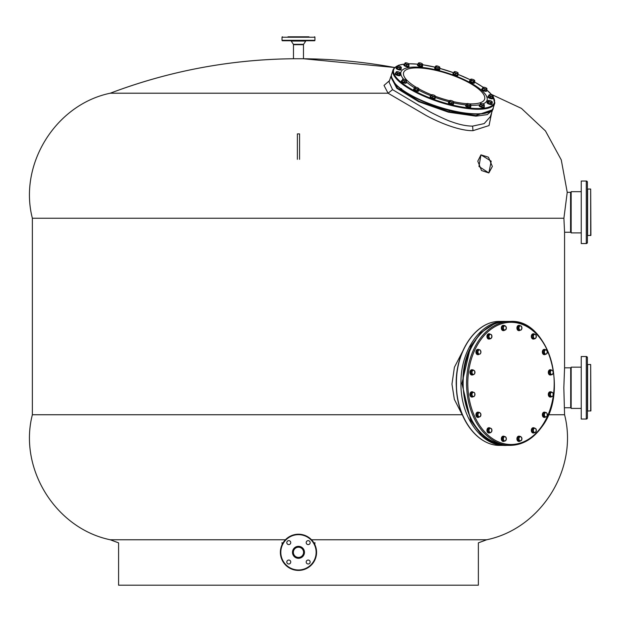 <?xml version="1.0" encoding="UTF-8"?>
<svg xmlns="http://www.w3.org/2000/svg" width="622" height="622" viewBox="0 0 622 622"><rect width="100%" height="100%" fill="white"/><g stroke="black" fill="none" stroke-linecap="round" stroke-linejoin="round"><path stroke-width="0.93" d="M520.303 330.095A2.636 1.858 -90 0 1 519.176 330.632A2.636 1.858 -90 0 1 517.457 329.007A2.636 1.858 -90 0 1 517.862 326.138A2.636 1.858 -90 0 1 519.176 325.36A2.636 1.858 -90 0 1 520.303 325.897M518.981 330.616A2.636 1.858 -90 0 1 518.787 330.632A2.636 1.858 -90 0 1 517.069 329.007A2.636 1.858 -90 0 1 517.473 326.138A2.636 1.858 -90 0 1 518.787 325.36A2.636 1.858 -90 0 1 518.981 325.376M504.349 330.399A2.636 1.858 -90 0 1 503.595 330.632A2.636 1.858 -90 0 1 501.876 326.985A2.636 1.858 -90 0 1 503.595 325.36A2.636 1.858 -90 0 1 504.349 325.594M503.4 330.616A2.636 1.858 -90 0 1 503.206 330.632A2.636 1.858 -90 0 1 501.487 326.985A2.636 1.858 -90 0 1 503.206 325.36A2.636 1.858 -90 0 1 503.4 325.376M490.043 338.772A2.636 1.858 -90 0 1 489.195 339.06A2.636 1.858 -90 0 1 487.329 336.432A2.636 1.858 -90 0 1 489.195 333.796A2.636 1.858 -90 0 1 490.167 334.185M489.001 339.052A2.636 1.858 -90 0 1 488.806 339.06A2.636 1.858 -90 0 1 486.948 336.432A2.636 1.858 -90 0 1 488.806 333.796A2.636 1.858 -90 0 1 489.001 333.812M479.251 354.159A2.636 1.858 -90 0 1 478.17 354.649A2.636 1.858 -90 0 1 476.452 353.024A2.636 1.858 -90 0 1 478.17 349.385A2.636 1.858 -90 0 1 479.15 349.774M477.976 354.633A2.636 1.858 -90 0 1 477.782 354.649A2.636 1.858 -90 0 1 476.063 353.024A2.636 1.858 -90 0 1 477.782 349.385A2.636 1.858 -90 0 1 477.976 349.401M472.938 374.802A2.636 1.858 -90 0 1 472.207 375.012A2.636 1.858 -90 0 1 470.893 374.242A2.636 1.858 -90 0 1 470.489 371.373A2.636 1.858 -90 0 1 472.207 369.748A2.636 1.858 -90 0 1 472.938 369.958M472.012 374.996A2.636 1.858 -90 0 1 471.818 375.012A2.636 1.858 -90 0 1 470.504 374.242A2.636 1.858 -90 0 1 470.1 371.373A2.636 1.858 -90 0 1 471.818 369.748A2.636 1.858 -90 0 1 472.012 369.763M473.187 396.657A2.636 1.858 -90 0 1 472.207 397.054A2.636 1.858 -90 0 1 471.499 396.852A2.636 1.858 -90 0 1 470.38 393.905A2.636 1.858 -90 0 1 472.207 391.79A2.636 1.858 -90 0 1 472.922 391.992A2.636 1.858 -90 0 1 473.288 392.272M472.012 397.038A2.636 1.858 -90 0 1 471.818 397.054A2.636 1.858 -90 0 1 471.111 396.852A2.636 1.858 -90 0 1 469.999 393.905A2.636 1.858 -90 0 1 471.818 391.79A2.636 1.858 -90 0 1 472.012 391.806M479.15 417.028A2.636 1.858 -90 0 1 478.17 417.416A2.636 1.858 -90 0 1 476.312 414.781A2.636 1.858 -90 0 1 478.17 412.153A2.636 1.858 -90 0 1 479.026 412.44M478.17 417.416L477.782 417.416A2.636 1.858 -90 0 1 475.923 414.781A2.636 1.858 -90 0 1 477.782 412.153L478.17 412.153M489.949 432.772A2.636 1.858 -90 0 1 489.903 432.803A2.636 1.858 -90 0 1 489.195 433.005A2.636 1.858 -90 0 1 487.368 430.883A2.636 1.858 -90 0 1 488.48 427.936A2.636 1.858 -90 0 1 489.195 427.734A2.636 1.858 -90 0 1 489.949 427.967M489.001 432.99A2.636 1.858 -90 0 1 488.806 433.005A2.636 1.858 -90 0 1 486.979 430.883A2.636 1.858 -90 0 1 488.091 427.936A2.636 1.858 -90 0 1 488.806 427.734A2.636 1.858 -90 0 1 489.001 427.749M504.714 440.905A2.636 1.858 -90 0 1 503.595 441.433A2.636 1.858 -90 0 1 501.876 439.808A2.636 1.858 -90 0 1 502.273 436.939A2.636 1.858 -90 0 1 503.595 436.17A2.636 1.858 -90 0 1 504.714 436.706M503.4 441.426A2.636 1.858 -90 0 1 503.206 441.433A2.636 1.858 -90 0 1 501.487 439.808A2.636 1.858 -90 0 1 501.892 436.939A2.636 1.858 -90 0 1 503.206 436.17A2.636 1.858 -90 0 1 503.4 436.185M519.938 441.208A2.636 1.858 -90 0 1 519.176 441.433A2.636 1.858 -90 0 1 517.457 437.795A2.636 1.858 -90 0 1 519.176 436.17A2.636 1.858 -90 0 1 519.938 436.403M518.981 441.426A2.636 1.858 -90 0 1 518.787 441.433A2.636 1.858 -90 0 1 517.069 437.795A2.636 1.858 -90 0 1 518.787 436.17A2.636 1.858 -90 0 1 518.981 436.185M534.43 432.71A2.636 1.858 -90 0 1 533.575 433.005A2.636 1.858 -90 0 1 531.717 430.37A2.636 1.858 -90 0 1 533.575 427.734A2.636 1.858 -90 0 1 534.555 428.123M533.381 432.99A2.636 1.858 -90 0 1 533.186 433.005A2.636 1.858 -90 0 1 531.328 430.37A2.636 1.858 -90 0 1 533.186 427.734A2.636 1.858 -90 0 1 533.381 427.749M545.673 416.927A2.636 1.858 -90 0 1 544.6 417.416A2.636 1.858 -90 0 1 542.882 415.791A2.636 1.858 -90 0 1 544.6 412.153A2.636 1.858 -90 0 1 545.58 412.541M544.405 417.401A2.636 1.858 -90 0 1 544.211 417.416A2.636 1.858 -90 0 1 542.493 415.791A2.636 1.858 -90 0 1 544.211 412.153A2.636 1.858 -90 0 1 544.405 412.168M551.286 396.844A2.636 1.858 -90 0 1 550.563 397.054A2.636 1.858 -90 0 1 549.249 396.284A2.636 1.858 -90 0 1 548.845 393.415A2.636 1.858 -90 0 1 550.563 391.79A2.636 1.858 -90 0 1 551.286 392M550.369 397.038A2.636 1.858 -90 0 1 550.175 397.054A2.636 1.858 -90 0 1 548.861 396.284A2.636 1.858 -90 0 1 548.456 393.415A2.636 1.858 -90 0 1 550.175 391.79A2.636 1.858 -90 0 1 550.369 391.806M551.543 374.623A2.636 1.858 -90 0 1 550.563 375.012A2.636 1.858 -90 0 1 549.848 374.809A2.636 1.858 -90 0 1 548.736 371.863A2.636 1.858 -90 0 1 550.563 369.748A2.636 1.858 -90 0 1 551.271 369.95A2.636 1.858 -90 0 1 551.636 370.238M550.369 374.996A2.636 1.858 -90 0 1 550.175 375.012A2.636 1.858 -90 0 1 549.459 374.809A2.636 1.858 -90 0 1 548.347 371.863A2.636 1.858 -90 0 1 550.175 369.748A2.636 1.858 -90 0 1 550.369 369.763M545.572 354.26A2.636 1.858 -90 0 1 544.6 354.649A2.636 1.858 -90 0 1 542.734 352.013A2.636 1.858 -90 0 1 544.6 349.385A2.636 1.858 -90 0 1 545.447 349.673M544.6 349.385L544.211 349.385A2.636 1.858 -90 0 0 542.345 352.013A2.636 1.858 -90 0 0 544.211 354.649L544.6 354.649M534.337 338.834A2.636 1.858 -90 0 1 534.29 338.866A2.636 1.858 -90 0 1 533.575 339.06A2.636 1.858 -90 0 1 531.748 336.945A2.636 1.858 -90 0 1 532.867 333.998A2.636 1.858 -90 0 1 533.575 333.796A2.636 1.858 -90 0 1 534.337 334.03M533.381 339.052A2.636 1.858 -90 0 1 533.186 339.06A2.636 1.858 -90 0 1 531.367 336.945A2.636 1.858 -90 0 1 532.479 333.998A2.636 1.858 -90 0 1 533.186 333.796A2.636 1.858 -90 0 1 533.381 333.812M546.085 349.673L543.387 350.303L542.944 352.643L544.157 354.361L546.855 353.731L547.298 351.391L546.085 349.673L544.429 350.303L543.986 352.643L545.199 354.361M542.944 352.643L543.986 352.643M543.387 350.303L544.429 350.303M546.256 354.042A2.099 1.485 90 0 0 547.306 352.557A2.099 1.485 90 0 0 546.917 350.536A2.099 1.485 90 0 0 545.486 349.992A2.099 1.485 90 0 0 544.437 351.477A2.099 1.485 90 0 0 544.818 353.498A2.099 1.485 90 0 0 546.256 354.042M534.399 334.03L533.349 334.03L531.997 335.507L532.214 337.909L534.842 338.834L536.203 337.357L535.977 334.955L534.399 334.03L533.038 335.507L533.256 337.909L534.842 338.834M532.214 337.909L533.256 337.909M531.997 335.507L533.038 335.507M535.752 338.096A2.099 1.485 90 0 0 536.319 336.16A2.099 1.485 90 0 0 535.418 334.488A2.099 1.485 90 0 0 533.948 334.768A2.099 1.485 90 0 0 533.381 336.704A2.099 1.485 90 0 0 534.282 338.368A2.099 1.485 90 0 0 535.752 338.096M519.362 325.897L518.32 325.897L517.465 327.996L518.32 330.095L521.081 330.095L521.936 327.996L521.081 325.897L519.362 325.897L518.507 327.996L519.362 330.095M517.465 327.996L518.507 327.996M521.734 329.046A2.099 1.485 90 0 0 521.936 327.996A2.099 1.485 90 0 0 521.734 326.947A2.099 1.485 90 0 0 520.451 325.897A2.099 1.485 90 0 0 519.168 326.947A2.099 1.485 90 0 0 519.168 329.046A2.099 1.485 90 0 0 520.451 330.095A2.099 1.485 90 0 0 521.734 329.046M504.862 325.594L502.234 326.519L502.008 328.921L503.369 330.399L505.997 329.473L506.222 327.071L504.862 325.594L503.276 326.519L503.05 328.921L504.411 330.399M502.008 328.921L503.05 328.921M502.234 326.519L503.276 326.519M506.339 328.268A2.099 1.485 90 0 0 505.772 326.332A2.099 1.485 90 0 0 504.294 326.06A2.099 1.485 90 0 0 503.392 327.724A2.099 1.485 90 0 0 503.96 329.66A2.099 1.485 90 0 0 505.429 329.94A2.099 1.485 90 0 0 506.339 328.268M489.794 334.092L488.752 334.092L487.539 335.802L487.982 338.143L490.68 338.772L491.893 337.062L491.45 334.714L489.794 334.092L488.581 335.802L489.024 338.143L490.68 338.772M487.982 338.143L489.024 338.143M487.539 335.802L488.581 335.802M491.901 335.888A2.099 1.485 90 0 0 490.851 334.403A2.099 1.485 90 0 0 489.413 334.947A2.099 1.485 90 0 0 489.032 336.976A2.099 1.485 90 0 0 490.082 338.461A2.099 1.485 90 0 0 491.512 337.917A2.099 1.485 90 0 0 491.901 335.888M479.873 349.774L477.128 350.093L476.475 352.332L477.517 354.252L480.262 353.941L480.814 352.822L480.619 350.738L479.873 349.774L478.17 350.093L477.517 352.332L478.559 354.252M476.475 352.332L477.517 352.332M477.128 350.093L478.17 350.093M480.619 350.738A2.099 1.485 90 0 0 479.251 349.937A2.099 1.485 90 0 0 478.077 351.212A2.099 1.485 90 0 0 478.271 353.296A2.099 1.485 90 0 0 479.64 354.097A2.099 1.485 90 0 0 480.814 352.822A2.099 1.485 90 0 0 480.619 350.738M473.249 369.958L472.207 369.958L470.722 371.171L470.722 373.589L472.207 374.802L473.249 374.802L474.734 373.589L474.734 371.171L473.249 369.958L471.764 371.171L471.764 373.589L473.249 374.802M470.722 373.589L471.764 373.589M470.722 371.171L471.764 371.171M474.221 370.564A2.099 1.485 90 0 0 472.736 370.564A2.099 1.485 90 0 0 471.997 372.384A2.099 1.485 90 0 0 472.736 374.195A2.099 1.485 90 0 0 474.221 374.195A2.099 1.485 90 0 0 474.967 372.384A2.099 1.485 90 0 0 474.221 370.564M472.596 392.179L471.554 392.179L470.512 394.107L471.165 396.346L473.91 396.657L474.656 395.701L474.85 393.617L474.298 392.498L472.596 392.179L471.554 394.107L472.207 396.346L473.91 396.657M471.165 396.346L472.207 396.346M470.512 394.107L471.554 394.107M473.676 392.342A2.099 1.485 90 0 0 472.3 393.143A2.099 1.485 90 0 0 472.106 395.227A2.099 1.485 90 0 0 473.288 396.502A2.099 1.485 90 0 0 474.656 395.701A2.099 1.485 90 0 0 474.85 393.617A2.099 1.485 90 0 0 473.676 392.342M479.655 412.44L476.957 413.07L476.514 415.41L477.727 417.129L480.425 416.499L480.868 414.159L479.655 412.44L478.007 413.07L477.556 415.41L478.769 417.129M476.957 413.07L478.007 413.07M476.514 415.41L477.556 415.41M479.064 412.759A2.099 1.485 90 0 0 478.015 414.244A2.099 1.485 90 0 0 478.396 416.266A2.099 1.485 90 0 0 479.826 416.81A2.099 1.485 90 0 0 480.876 415.325A2.099 1.485 90 0 0 480.495 413.303A2.099 1.485 90 0 0 479.064 412.759M490.012 427.967L488.97 427.967L487.609 429.444L487.835 431.847L490.463 432.772L491.823 431.295L491.598 428.892L490.012 427.967L488.651 429.444L488.876 431.847L490.463 432.772M487.609 429.444L488.651 429.444M487.835 431.847L488.876 431.847M489.561 428.706A2.099 1.485 90 0 0 488.993 430.642A2.099 1.485 90 0 0 489.895 432.306A2.099 1.485 90 0 0 491.372 432.033A2.099 1.485 90 0 0 491.94 430.097A2.099 1.485 90 0 0 491.03 428.434A2.099 1.485 90 0 0 489.561 428.706M503.781 436.706L502.739 436.706L501.876 438.805L502.739 440.905L505.492 440.905L506.347 438.805L505.492 436.706L503.781 436.706L502.918 438.805L503.781 440.905M501.876 438.805L502.918 438.805M503.579 437.756A2.099 1.485 90 0 0 503.579 439.855A2.099 1.485 90 0 0 504.862 440.905A2.099 1.485 90 0 0 506.152 439.855A2.099 1.485 90 0 0 506.347 438.805A2.099 1.485 90 0 0 506.152 437.756A2.099 1.485 90 0 0 504.862 436.706A2.099 1.485 90 0 0 503.579 437.756M520.443 436.403L517.815 437.328L517.597 439.731L518.958 441.208L521.578 440.283L521.804 437.88L520.443 436.403L518.857 437.328L518.639 439.731L520 441.208M517.815 437.328L518.857 437.328M517.597 439.731L518.639 439.731M518.981 438.533A2.099 1.485 90 0 0 519.549 440.469A2.099 1.485 90 0 0 521.018 440.741A2.099 1.485 90 0 0 521.92 439.078A2.099 1.485 90 0 0 521.353 437.142A2.099 1.485 90 0 0 519.883 436.862A2.099 1.485 90 0 0 518.981 438.533M534.174 428.029L533.132 428.029L531.919 429.74L532.362 432.08L535.06 432.71L536.273 430.999L535.83 428.659L534.174 428.029L532.961 429.74L533.404 432.08L535.06 432.71M531.919 429.74L532.961 429.74M532.362 432.08L533.404 432.08M533.412 430.914A2.099 1.485 90 0 0 534.461 432.399A2.099 1.485 90 0 0 535.9 431.855A2.099 1.485 90 0 0 536.281 429.825A2.099 1.485 90 0 0 535.231 428.34A2.099 1.485 90 0 0 533.8 428.885A2.099 1.485 90 0 0 533.412 430.914M546.295 412.541L543.55 412.86L542.897 415.099L543.939 417.02L546.684 416.709L547.243 415.589L547.049 413.506L546.295 412.541L544.6 412.86L543.939 415.099L544.981 417.02M542.897 415.099L543.939 415.099M543.55 412.86L544.6 412.86M544.693 416.064A2.099 1.485 90 0 0 546.062 416.864A2.099 1.485 90 0 0 547.243 415.589A2.099 1.485 90 0 0 547.049 413.506A2.099 1.485 90 0 0 545.673 412.705A2.099 1.485 90 0 0 544.499 413.98A2.099 1.485 90 0 0 544.693 416.064M551.605 392L550.563 392L549.078 393.205L549.078 395.631L550.563 396.844L551.605 396.844L553.09 395.631L553.09 393.205L551.605 392L550.12 393.205L550.12 395.631L551.605 396.844M549.078 395.631L550.12 395.631M549.078 393.205L550.12 393.205M551.092 396.237A2.099 1.485 90 0 0 552.577 396.237A2.099 1.485 90 0 0 553.316 394.418A2.099 1.485 90 0 0 552.577 392.606A2.099 1.485 90 0 0 551.092 392.606A2.099 1.485 90 0 0 550.346 394.418A2.099 1.485 90 0 0 551.092 396.237M550.952 370.137L549.902 370.137L548.861 372.065L549.521 374.304L552.258 374.623L553.3 372.695L552.647 370.455L550.952 370.137L549.902 372.065L550.563 374.304L552.258 374.623M549.521 374.304L550.563 374.304M548.861 372.065L549.902 372.065M551.636 374.46A2.099 1.485 90 0 0 553.012 373.659A2.099 1.485 90 0 0 553.207 371.575A2.099 1.485 90 0 0 552.025 370.3A2.099 1.485 90 0 0 550.657 371.101A2.099 1.485 90 0 0 550.462 373.184A2.099 1.485 90 0 0 551.636 374.46M418.637 90.198A2.636 0.785 -161.8 0 1 418.754 90.524A2.636 0.785 -161.8 0 1 416.064 90.501A2.636 0.785 -161.8 0 1 413.739 88.946A2.636 0.785 -161.8 0 1 413.747 88.907A2.636 0.785 -161.8 0 1 414.042 88.682M418.754 90.524A2.636 0.785 -161.8 0 1 418.746 90.555L418.583 91.053A2.636 0.785 -161.8 0 1 415.893 90.999A2.636 0.785 -161.8 0 1 413.568 89.444A2.636 0.785 -161.8 0 1 413.583 89.405A2.636 0.785 -161.8 0 1 413.599 89.374M435.003 97.491A2.636 0.785 -161.8 0 1 435.151 97.646A2.636 0.785 -161.8 0 1 435.283 98.043A2.636 0.785 -161.8 0 1 433.091 98.128A2.636 0.785 -161.8 0 1 430.416 96.791A2.636 0.785 -161.8 0 1 430.284 96.394A2.636 0.785 -161.8 0 1 430.844 96.122M435.283 98.043L435.12 98.54A2.636 0.785 -161.8 0 1 432.928 98.626A2.636 0.785 -161.8 0 1 430.253 97.289A2.636 0.785 -161.8 0 1 430.121 96.892L430.284 96.394M453.415 103.369A2.636 0.785 -161.8 0 1 453.562 103.773A2.636 0.785 -161.8 0 1 451.852 103.967A2.636 0.785 -161.8 0 1 449.201 102.949A2.636 0.785 -161.8 0 1 448.563 102.125A2.636 0.785 -161.8 0 1 448.921 101.884M453.562 103.773L453.399 104.271A2.636 0.785 -161.8 0 1 451.681 104.465A2.636 0.785 -161.8 0 1 449.037 103.446A2.636 0.785 -161.8 0 1 448.4 102.622L448.563 102.125M470.66 106.479A2.636 0.785 -161.8 0 1 470.792 106.875A2.636 0.785 -161.8 0 1 467.215 106.479A2.636 0.785 -161.8 0 1 465.785 105.227A2.636 0.785 -161.8 0 1 466.127 104.986M470.792 106.875L470.621 107.373A2.636 0.785 -161.8 0 1 467.052 106.976A2.636 0.785 -161.8 0 1 465.621 105.724L465.785 105.227M484.033 106.3A2.636 0.785 -161.8 0 1 484.344 106.875A2.636 0.785 -161.8 0 1 481.723 106.836A2.636 0.785 -161.8 0 1 479.344 105.227A2.636 0.785 -161.8 0 1 479.943 104.947M484.344 106.875L484.18 107.373A2.636 0.785 -161.8 0 1 481.56 107.334A2.636 0.785 -161.8 0 1 479.181 105.724L479.344 105.227M492.064 103.407A2.636 0.785 -161.8 0 1 492.173 103.773A2.636 0.785 -161.8 0 1 490.517 103.975A2.636 0.785 -161.8 0 1 487.166 102.125A2.636 0.785 -161.8 0 1 487.469 101.899M492.173 103.773L492.01 104.271A2.636 0.785 -161.8 0 1 490.354 104.473A2.636 0.785 -161.8 0 1 487.003 102.622L487.166 102.125M492.881 97.584A2.636 0.785 -161.8 0 1 493.067 98.043A2.636 0.785 -161.8 0 1 492.259 98.33A2.636 0.785 -161.8 0 1 489.436 97.623A2.636 0.785 -161.8 0 1 488.068 96.394A2.636 0.785 -161.8 0 1 488.495 96.138M493.067 98.043L492.904 98.54A2.636 0.785 -161.8 0 1 492.088 98.828A2.636 0.785 -161.8 0 1 489.273 98.12A2.636 0.785 -161.8 0 1 487.905 96.892L488.068 96.394M486.692 90.073A2.636 0.785 -161.8 0 1 486.902 90.555A2.636 0.785 -161.8 0 1 486.676 90.765A2.636 0.785 -161.8 0 1 483.737 90.33A2.636 0.785 -161.8 0 1 481.902 88.907A2.636 0.785 -161.8 0 1 482.136 88.705A2.636 0.785 -161.8 0 1 482.361 88.651M486.902 90.555L486.738 91.053A2.636 0.785 -161.8 0 1 486.513 91.255A2.636 0.785 -161.8 0 1 483.574 90.828A2.636 0.785 -161.8 0 1 481.739 89.405L481.902 88.907M474.516 82.096A2.636 0.785 -161.8 0 1 474.625 82.415A2.636 0.785 -161.8 0 1 474.617 82.454A2.636 0.785 -161.8 0 1 471.935 82.399A2.636 0.785 -161.8 0 1 469.61 80.844A2.636 0.785 -161.8 0 1 469.618 80.806A2.636 0.785 -161.8 0 1 469.913 80.58M474.462 82.913A2.636 0.785 -161.8 0 1 474.454 82.951A2.636 0.785 -161.8 0 1 471.771 82.897A2.636 0.785 -161.8 0 1 469.447 81.342A2.636 0.785 -161.8 0 1 469.454 81.303A2.636 0.785 -161.8 0 1 469.47 81.264M457.792 74.415A2.636 0.785 -161.8 0 1 457.94 74.57A2.636 0.785 -161.8 0 1 458.08 74.967A2.636 0.785 -161.8 0 1 455.887 75.052A2.636 0.785 -161.8 0 1 453.213 73.723A2.636 0.785 -161.8 0 1 453.073 73.318A2.636 0.785 -161.8 0 1 453.632 73.046M458.08 74.967L457.909 75.464A2.636 0.785 -161.8 0 1 455.716 75.55A2.636 0.785 -161.8 0 1 453.049 74.212A2.636 0.785 -161.8 0 1 452.909 73.816L453.073 73.318M439.661 68.832A2.636 0.785 -161.8 0 1 439.801 69.236A2.636 0.785 -161.8 0 1 438.09 69.431A2.636 0.785 -161.8 0 1 435.439 68.412A2.636 0.785 -161.8 0 1 434.801 67.588A2.636 0.785 -161.8 0 1 435.159 67.347M439.801 69.236L439.637 69.734A2.636 0.785 -161.8 0 1 437.927 69.928A2.636 0.785 -161.8 0 1 435.276 68.91A2.636 0.785 -161.8 0 1 434.638 68.086L434.801 67.588M422.439 65.745A2.636 0.785 -161.8 0 1 422.571 66.142A2.636 0.785 -161.8 0 1 418.995 65.738A2.636 0.785 -161.8 0 1 417.572 64.486A2.636 0.785 -161.8 0 1 417.914 64.253M422.571 66.142L422.408 66.632A2.636 0.785 -161.8 0 1 418.831 66.235A2.636 0.785 -161.8 0 1 417.409 64.983L417.572 64.486M408.701 65.559A2.636 0.785 -161.8 0 1 409.012 66.142A2.636 0.785 -161.8 0 1 406.391 66.103A2.636 0.785 -161.8 0 1 404.012 64.486A2.636 0.785 -161.8 0 1 404.611 64.214M409.012 66.142L408.848 66.632A2.636 0.785 -161.8 0 1 406.228 66.601A2.636 0.785 -161.8 0 1 403.849 64.983L404.012 64.486M401.081 68.871A2.636 0.785 -161.8 0 1 401.19 69.236A2.636 0.785 -161.8 0 1 399.534 69.446A2.636 0.785 -161.8 0 1 396.191 67.588A2.636 0.785 -161.8 0 1 396.494 67.363M401.19 69.236L401.027 69.734A2.636 0.785 -161.8 0 1 399.371 69.936A2.636 0.785 -161.8 0 1 396.027 68.086L396.191 67.588M400.101 74.508A2.636 0.785 -161.8 0 1 400.296 74.967A2.636 0.785 -161.8 0 1 399.479 75.254A2.636 0.785 -161.8 0 1 396.665 74.547A2.636 0.785 -161.8 0 1 395.297 73.318A2.636 0.785 -161.8 0 1 395.716 73.062M400.296 74.967L400.133 75.464A2.636 0.785 -161.8 0 1 399.316 75.752A2.636 0.785 -161.8 0 1 396.502 75.044A2.636 0.785 -161.8 0 1 395.125 73.816L395.297 73.318M406.244 81.972A2.636 0.785 -161.8 0 1 406.454 82.454A2.636 0.785 -161.8 0 1 406.228 82.656A2.636 0.785 -161.8 0 1 403.289 82.228A2.636 0.785 -161.8 0 1 401.454 80.806A2.636 0.785 -161.8 0 1 401.688 80.603A2.636 0.785 -161.8 0 1 401.913 80.541M406.454 82.454L406.29 82.951A2.636 0.785 -161.8 0 1 406.065 83.154A2.636 0.785 -161.8 0 1 403.126 82.726A2.636 0.785 -161.8 0 1 401.291 81.303L401.454 80.806M418.738 88.542A2.099 0.63 18.2 0 1 418.466 88.962A2.099 0.63 18.2 0 1 416.686 88.728A2.099 0.63 18.2 0 1 414.998 87.873A2.099 0.63 18.2 0 1 414.952 87.29A2.099 0.63 18.2 0 1 415.099 87.243L413.933 89.008L414.991 89.996L417.3 90.726L418.552 90.462L418.995 89.125L418.567 88.332A2.099 0.63 18.2 0 0 416.88 87.477A2.099 0.63 18.2 0 0 415.099 87.243L414.376 87.671L415.434 88.666L417.743 89.389L418.995 89.125L418.567 88.332A2.099 0.63 18.2 0 1 418.738 88.542L418.785 88.619M417.3 90.726L417.743 89.389M414.991 89.996L415.434 88.666M434.553 98.237L435.291 96.293A2.099 0.63 18.2 0 0 435.276 96.029A2.099 0.63 18.2 0 0 434.623 95.477A2.099 0.63 18.2 0 0 432.648 94.769A2.099 0.63 18.2 0 0 431.489 94.777A2.099 0.63 18.2 0 0 431.349 94.886L430.611 96.83L432.368 97.841L434.553 98.237L435.4 96.278M432.368 97.841L432.811 96.511L434.988 96.9M431.046 95.493L432.811 96.511M431.349 94.886A2.099 0.63 18.2 0 0 432.026 95.702A2.099 0.63 18.2 0 0 434.001 96.41A2.099 0.63 18.2 0 0 435.291 96.293M453.555 101.759L453.555 101.759A2.099 0.63 18.2 0 1 452.94 102.21A2.099 0.63 18.2 0 1 450.989 101.767A2.099 0.63 18.2 0 1 449.636 100.873A2.099 0.63 18.2 0 1 449.768 100.507A2.099 0.63 18.2 0 1 450.25 100.43L449.302 100.725L448.859 102.062L449.348 102.949L453.259 103.835L453.555 101.767A2.099 0.63 18.2 0 0 453.555 101.759A2.099 0.63 18.2 0 0 452.21 100.873A2.099 0.63 18.2 0 0 450.25 100.43L449.302 100.725L449.784 101.611L453.702 102.498M449.348 102.949L449.784 101.611M451.549 103.835L451.992 102.498M466.422 104.092L465.979 105.429L469.602 107.07L470.597 106.673L471.033 105.336L470.473 104.535A2.099 0.63 18.2 0 0 468.661 103.719A2.099 0.63 18.2 0 0 467.013 103.602L466.422 104.092L467.736 105.11L470.045 105.732L471.033 105.336L470.473 104.535A2.099 0.63 18.2 0 1 470.784 104.861L470.885 105.04M467.301 106.44L467.736 105.11M469.602 107.07L470.045 105.732M466.998 103.61L466.99 103.61A2.099 0.63 18.2 0 0 466.998 103.61A2.099 0.63 18.2 0 0 467.176 104.302A2.099 0.63 18.2 0 0 468.988 105.126A2.099 0.63 18.2 0 0 470.636 105.242A2.099 0.63 18.2 0 0 470.784 104.861M480.339 103.726L479.787 105.787L481.731 106.774L483.792 107.038L484.382 105.048A2.099 0.63 18.2 0 0 484.336 104.861A2.099 0.63 18.2 0 0 483.473 104.193A2.099 0.63 18.2 0 0 481.467 103.563A2.099 0.63 18.2 0 0 480.549 103.61A2.099 0.63 18.2 0 0 480.386 103.796L480.231 104.449L482.174 105.437L484.235 105.701M479.787 105.787L480.231 104.449M481.731 106.774L482.174 105.437M480.386 103.796A2.099 0.63 18.2 0 0 481.296 104.651A2.099 0.63 18.2 0 0 483.302 105.281A2.099 0.63 18.2 0 0 484.382 105.048M488.379 100.507A2.099 0.63 18.2 0 1 488.682 100.437L487.835 100.803L487.391 102.14L488.177 103.081L490.447 103.897L491.948 103.765L492.095 101.658A2.099 0.63 18.2 0 0 490.564 100.78A2.099 0.63 18.2 0 0 488.682 100.437L487.835 100.803L488.612 101.751L490.89 102.56L492.383 102.428L492.095 101.658A2.099 0.63 18.2 0 1 492.165 101.759L492.173 101.775A2.099 0.63 18.2 0 1 491.738 102.202A2.099 0.63 18.2 0 1 489.848 101.86A2.099 0.63 18.2 0 1 488.324 100.982A2.099 0.63 18.2 0 1 488.379 100.507L488.27 100.554M488.177 103.081L488.612 101.751M490.447 103.897L490.89 102.56M488.744 95.376L488.309 96.705L492.119 98.245L492.826 97.732L493.059 96.029A2.099 0.63 18.2 0 0 492.593 95.594A2.099 0.63 18.2 0 0 490.68 94.824A2.099 0.63 18.2 0 0 489.273 94.777A2.099 0.63 18.2 0 0 489.195 94.824L488.744 95.376L490.299 96.394L492.562 96.908L493.269 96.394L492.593 95.594M489.864 97.732L490.299 96.394M492.119 98.245L492.562 96.908M489.195 94.824L489.195 94.824A2.099 0.63 18.2 0 0 489.623 95.594A2.099 0.63 18.2 0 0 491.528 96.356A2.099 0.63 18.2 0 0 493.013 96.356A2.099 0.63 18.2 0 0 493.059 96.029M482.75 87.453L482.501 89.599L484.592 90.548L486.497 90.68L486.94 88.643A2.099 0.63 18.2 0 0 486.894 88.542A2.099 0.63 18.2 0 0 485.798 87.764A2.099 0.63 18.2 0 0 483.799 87.228A2.099 0.63 18.2 0 0 483.107 87.29A2.099 0.63 18.2 0 0 482.944 87.562L482.944 88.262L485.036 89.21L486.933 89.343M484.592 90.548L485.036 89.21M482.501 89.599L482.944 88.262M482.944 87.562A2.099 0.63 18.2 0 0 484.087 88.441A2.099 0.63 18.2 0 0 486.085 88.985A2.099 0.63 18.2 0 0 486.94 88.643M474.609 80.44A2.099 0.63 18.2 0 1 474.337 80.86A2.099 0.63 18.2 0 1 472.557 80.627A2.099 0.63 18.2 0 1 470.87 79.771A2.099 0.63 18.2 0 1 470.823 79.188A2.099 0.63 18.2 0 1 470.971 79.142L469.804 80.907L470.862 81.894L473.171 82.617L474.43 82.353L474.866 81.016L474.438 80.23A2.099 0.63 18.2 0 0 472.751 79.375A2.099 0.63 18.2 0 0 470.971 79.142L470.248 79.569L471.305 80.557L473.614 81.288L474.866 81.016L474.438 80.23A2.099 0.63 18.2 0 1 474.609 80.44L474.656 80.518M473.171 82.617L473.614 81.288M470.862 81.894L471.305 80.557M457.341 75.161L458.087 73.217A2.099 0.63 18.2 0 0 458.072 72.953A2.099 0.63 18.2 0 0 457.411 72.401A2.099 0.63 18.2 0 0 455.436 71.693A2.099 0.63 18.2 0 0 454.285 71.701A2.099 0.63 18.2 0 0 454.146 71.81L453.399 73.754L455.164 74.772L457.341 75.161L458.196 73.202M455.164 74.772L455.599 73.435L457.784 73.824M453.842 72.416L455.599 73.435M454.146 71.81A2.099 0.63 18.2 0 0 454.814 72.626A2.099 0.63 18.2 0 0 456.789 73.334A2.099 0.63 18.2 0 0 458.087 73.217M439.793 67.223L439.793 67.223A2.099 0.63 18.2 0 1 439.186 67.674A2.099 0.63 18.2 0 1 437.227 67.23A2.099 0.63 18.2 0 1 435.882 66.344A2.099 0.63 18.2 0 1 436.006 65.971A2.099 0.63 18.2 0 1 436.496 65.901L435.54 66.189L435.097 67.526L435.587 68.412L439.505 69.299L439.793 67.23A2.099 0.63 18.2 0 0 439.793 67.223A2.099 0.63 18.2 0 0 438.448 66.344A2.099 0.63 18.2 0 0 436.496 65.901L435.54 66.189L436.03 67.083L439.941 67.969M437.787 69.299L438.23 67.969M435.587 68.412L436.03 67.083M418.209 63.351L417.766 64.688L421.389 66.329L422.377 65.94L422.82 64.602L422.26 63.802A2.099 0.63 18.2 0 0 420.449 62.977A2.099 0.63 18.2 0 0 418.8 62.861L418.209 63.351L419.523 64.369L421.833 64.991L422.82 64.602L422.26 63.802A2.099 0.63 18.2 0 1 422.563 64.12L422.672 64.307M421.389 66.329L421.833 64.991M419.08 65.707L419.523 64.369M418.8 62.861A2.099 0.63 18.2 0 0 418.777 62.876A2.099 0.63 18.2 0 0 418.964 63.568A2.099 0.63 18.2 0 0 420.775 64.385A2.099 0.63 18.2 0 0 422.424 64.501A2.099 0.63 18.2 0 0 422.563 64.12M405.008 62.985L404.456 65.046L406.399 66.041L408.46 66.305L409.051 64.315A2.099 0.63 18.2 0 0 409.004 64.12A2.099 0.63 18.2 0 0 408.141 63.452A2.099 0.63 18.2 0 0 406.135 62.83A2.099 0.63 18.2 0 0 405.217 62.876A2.099 0.63 18.2 0 0 405.054 63.055L404.899 63.716L406.842 64.704L408.903 64.968M406.399 66.041L406.842 64.704M404.456 65.046L404.899 63.716M405.054 63.055A2.099 0.63 18.2 0 0 405.964 63.91A2.099 0.63 18.2 0 0 407.97 64.54A2.099 0.63 18.2 0 0 409.051 64.315M401.182 67.223A2.099 0.63 18.2 0 1 400.755 67.666A2.099 0.63 18.2 0 1 398.873 67.324A2.099 0.63 18.2 0 1 397.341 66.445A2.099 0.63 18.2 0 1 397.396 65.971A2.099 0.63 18.2 0 1 397.699 65.909L396.859 66.266L396.416 67.604L397.194 68.552L399.472 69.361L400.965 69.229L401.112 67.122A2.099 0.63 18.2 0 0 399.588 66.243A2.099 0.63 18.2 0 0 397.699 65.909L396.859 66.266L397.637 67.215L399.915 68.023L401.408 67.891L401.112 67.122A2.099 0.63 18.2 0 1 401.182 67.223L401.198 67.238M399.472 69.361L399.915 68.023M397.194 68.552L397.637 67.215M395.973 72.3L395.53 73.629L399.347 75.169L400.498 73.318L399.814 72.517A2.099 0.63 18.2 0 0 397.909 71.748A2.099 0.63 18.2 0 0 396.502 71.701A2.099 0.63 18.2 0 0 396.424 71.748L395.973 72.3L397.528 73.318L399.791 73.831L400.288 72.953A2.099 0.63 18.2 0 0 399.814 72.517M399.347 75.169L399.791 73.831M397.085 74.656L397.528 73.318M396.424 71.748L396.424 71.748A2.099 0.63 18.2 0 0 396.844 72.517A2.099 0.63 18.2 0 0 398.756 73.279A2.099 0.63 18.2 0 0 400.241 73.279A2.099 0.63 18.2 0 0 400.288 72.953M402.659 79.188L402.053 81.498L404.144 82.446L406.049 82.578L406.493 80.541A2.099 0.63 18.2 0 0 406.446 80.44A2.099 0.63 18.2 0 0 405.35 79.663A2.099 0.63 18.2 0 0 403.351 79.118A2.099 0.63 18.2 0 0 402.659 79.188A2.099 0.63 18.2 0 0 402.496 79.46L402.496 80.16L404.588 81.109L406.493 81.241M404.144 82.446L404.588 81.109M402.053 81.498L402.496 80.16M402.496 79.46L402.496 79.46A2.099 0.63 18.2 0 0 403.639 80.339A2.099 0.63 18.2 0 0 405.637 80.883A2.099 0.63 18.2 0 0 406.493 80.541M590.682 364.531L590.9 410.823L587.611 411.041L587.611 364.531L590.682 364.531L590.682 411.041M581.243 367.167L571.159 367.167L571.159 408.413L581.243 408.413M571.159 367.167L571.159 408.413M587.393 357.627A1.096 1.096 180 0 0 586.289 356.53L587.393 357.627L587.393 417.953A1.096 1.096 -0 0 1 586.289 419.049L587.393 417.953M587.393 414.555L587.393 412.145M581.243 356.53L581.243 419.049L586.289 419.049L586.289 356.53L581.243 356.53M590.682 189.034L590.9 235.318L587.611 235.544L587.611 189.034L590.682 189.034L590.682 235.544M581.251 191.669L571.159 191.669L571.159 232.908L581.251 232.908M571.159 191.669L571.159 232.908M587.393 182.122A1.096 1.096 180 0 0 586.289 181.025L587.393 182.122L587.393 242.448A1.096 1.096 -0 0 1 586.289 243.552L587.393 242.448M587.393 190.418L587.393 189.718M581.251 181.025L581.251 243.552L586.289 243.552L586.289 181.025L581.251 181.025M311.521 539.772L486.684 539.772L478.365 542.851L478.365 585.193L118.584 585.193L118.584 542.851L110.265 539.772L285.428 539.772M314.926 542.594L314.81 544.53M282.139 544.53L282.023 542.594M548.417 414.742L564.574 414.742L563.827 387.786L564.574 367.827L564.574 232.247L563.897 218.244L567.233 192.322L561.262 159.885L545.463 130.939L521.407 108.376L491.504 94.451M394.597 67.503A530.893 530.893 0 0 0 303.474 58.748L394.597 67.503A530.893 530.893 0 0 0 303.474 58.748L293.716 58.748M563.897 218.244L32.367 218.244C18.435 164.356 55.747 104.449 110.265 93.207L388.058 93.207L426.148 115.49C441.713 123.957 460.964 130.962 472.977 130.674L489.047 125.558L491.722 112.442M492.352 166.471L488.853 172.947L481.521 170.529L477.789 161.184L480.962 154.855L488.464 157.195L492.352 166.471M110.265 93.207A530.893 530.893 0 0 1 293.475 58.748A530.893 530.893 0 0 0 110.265 93.207C169.301 70.916 230.373 59.432 293.475 58.748L293.475 44.683A0.661 0.661 0 0 0 293.366 44.317L291.213 41.052A0.661 0.661 -154.8 0 0 290.661 40.757M389.473 80.673L384.007 85.416L388.058 93.207L392.568 89.661L428.379 110.941C431.334 112.807 447.389 120.637 451.541 121.756C459.409 124.641 466.43 126.095 472.611 126.118L484.188 123.607L490.33 116.664L492.43 110.296L487.22 114.642L475.892 116.159L448.462 112.193L418.622 101.674L396.836 88.308L390.756 76.77L389.03 82.003L392.568 89.661M32.367 218.244L32.367 414.742L462.2 414.742L454.355 399.378L451.953 384.132L454.418 367.229L462.441 351.749M32.367 414.742C18.435 468.63 55.747 528.529 110.265 539.772A530.893 530.893 0 0 0 118.584 542.851A530.893 530.893 0 0 1 110.265 539.772L123.024 539.772M473.925 539.772L486.684 539.772A530.893 530.893 0 0 1 478.365 542.851A530.893 530.893 0 0 0 486.684 539.772C541.202 528.529 578.514 468.63 564.574 414.742M401.384 89.428C399.985 88.713 400.055 88.487 401.61 88.744M414.89 97.631L412.736 96.511M431.544 104.83L431.054 105.188L429.6 104.169M449.854 110.452L449.62 110.887L447.583 109.923M467.06 113.624L464.681 113.126M391.254 76.669L397.528 88.122L419.174 101.316L448.664 111.672L475.744 115.575L492.088 109.915M493.541 442.436L480.853 434.086L470.698 420.441L461.897 383.401L470.698 346.361L480.853 332.716L493.541 324.365M500.29 321.426L504.784 321.426C481.374 320.571 460.358 350.287 460.964 383.401C460.358 416.515 481.374 446.231 504.784 445.375L500.29 445.375C476.872 446.231 455.864 416.515 456.462 383.401C455.864 350.287 476.872 320.571 500.29 321.426C475.503 320.486 453.99 353.218 456.377 387.677C457.411 419.135 477.75 446.075 500.29 445.375M293.366 552.32A5.108 5.108 0 0 0 298.474 557.429A5.108 5.108 0 0 0 303.583 552.32A5.108 5.108 0 0 0 298.474 547.212A5.108 5.108 0 0 0 293.366 552.32A5.108 5.108 0 0 0 298.474 557.429A5.108 5.108 0 0 0 303.583 552.32A5.108 5.108 0 0 0 298.474 547.212A5.108 5.108 0 0 0 293.366 552.32M308.17 560.041A1.975 1.975 0 0 1 310.145 562.016A1.975 1.975 0 0 1 308.17 563.991A1.975 1.975 0 0 1 306.195 562.016A1.975 1.975 0 0 1 308.17 560.041M290.754 562.016A1.975 1.975 0 0 1 288.779 563.991A1.975 1.975 0 0 1 286.804 562.016A1.975 1.975 0 0 1 288.779 560.041A1.975 1.975 0 0 1 290.754 562.016M288.779 544.6A1.975 1.975 0 0 1 286.804 542.625A1.975 1.975 0 0 1 288.779 540.65A1.975 1.975 0 0 1 290.754 542.625A1.975 1.975 0 0 1 288.779 544.6M306.195 542.625A1.975 1.975 0 0 1 308.17 540.65A1.975 1.975 0 0 1 310.145 542.625A1.975 1.975 0 0 1 308.17 544.6A1.975 1.975 0 0 1 306.195 542.625M280.374 552.32A18.1 18.1 0 0 0 298.474 570.421A18.1 18.1 0 0 0 316.575 552.32A18.1 18.1 0 0 0 298.474 534.22A18.1 18.1 0 0 0 280.374 552.32M564.574 367.827L570.708 367.827L570.708 407.752L564.574 407.752M567.233 192.322L570.576 192.322L570.576 232.247L564.574 232.247M303.474 58.748L303.474 44.683L293.475 44.683M293.584 36.807L303.365 36.807L293.584 36.807M306.288 40.757A0.661 0.661 154.8 0 0 305.736 41.052L303.583 44.317A0.661 0.661 0 0 0 303.474 44.683M287.97 36.807L308.978 36.807M307.004 36.807L291.92 36.807M282.458 36.807A0.435 0.435 135.6 0 0 282.023 37.242L314.926 37.242A0.435 0.435 -135.6 0 0 314.491 36.807M305.029 40.757L291.92 40.757M282.023 37.242L282.023 40.313A0.435 0.435 44.4 0 0 282.458 40.757L314.491 40.757A0.435 0.435 -44.4 0 0 314.926 40.313L314.926 37.242M297.378 159.325L297.378 133.901L299.571 133.901L299.571 159.325M478.956 166.471L480.962 154.855L491.193 161.184L488.853 172.947L478.956 166.471M401.353 89.451L400.273 88.635M414.975 97.677L414.151 97.693C412.355 97.048 412.114 96.713 413.42 96.69M431.52 104.908L431.124 105.235L429.53 104.123M449.799 110.638L447.506 109.876M467.029 113.733L464.58 113.095M475.799 340.195A61.096 43.198 90 0 0 463.141 383.401A61.096 43.198 90 0 0 501.666 444.139M475.978 339.581A61.975 43.82 -90 0 1 506.961 321.426C494.77 321.698 484.351 327.786 475.698 339.69C447.809 375.183 469.042 448.081 506.961 445.375A61.975 43.82 90 0 1 466.477 407.115A61.975 43.82 90 0 1 475.978 339.581M480.448 340.195A61.096 43.198 90 0 0 480.448 426.599A61.096 43.198 90 0 0 541.544 426.599A61.096 43.198 -90 0 0 541.544 340.195A61.096 43.198 -90 0 0 480.448 340.195M506.961 445.375L510.374 445.375A61.975 43.82 90 0 1 469.89 407.115A61.975 43.82 90 0 1 479.391 339.581A61.975 43.82 -90 0 1 510.374 321.426A61.975 43.82 -90 0 1 554.202 383.401A61.975 43.82 -90 0 1 541.653 426.809M391.51 74.484A53.531 15.993 18.2 0 0 391.324 75.254A53.531 15.993 -161.8 0 0 438.588 106.852A53.531 15.993 -161.8 0 0 493.184 108.01C494 115.008 466.01 117.309 437.383 106.86C408.009 96.464 392.653 85.953 391.308 75.332L393.018 69.913A53.531 15.993 18.2 0 0 392.832 70.683A53.531 15.993 -161.8 0 0 440.096 102.272A53.531 15.993 -161.8 0 0 494.692 103.439L493.184 108.01M494.871 102.669A53.531 15.993 -161.8 0 1 494.692 103.439L493.184 96.659M404.658 64.058A52.979 15.83 18.2 0 0 393.516 70.348A52.979 15.83 -161.8 0 0 441.534 102.008A52.979 15.83 -161.8 0 0 494.513 102.008A52.979 15.83 18.2 0 0 493.122 96.838M492.056 95.29A52.979 15.83 18.2 0 0 486.723 89.996M482.765 87.445L483.107 87.29A52.979 15.83 18.2 0 0 474.532 82.026M470.185 79.764A52.979 15.83 18.2 0 0 457.823 74.329M453.718 72.782A52.979 15.83 18.2 0 0 439.801 68.397L453.726 72.758M422.766 64.774L435.206 67.199A52.979 15.83 18.2 0 0 422.75 64.805M417.922 64.206A52.979 15.83 18.2 0 0 408.708 63.802M488.729 112.069A52.979 15.83 -161.8 0 1 437.227 106.782A52.979 15.83 -161.8 0 1 392.676 80.394M403.561 79.142A45.297 13.536 -161.8 0 1 400.84 72.642A45.297 13.536 18.2 0 1 446.137 72.642A45.297 13.536 18.2 0 1 487.189 99.714A45.297 13.536 -161.8 0 1 482.897 103.936M480.005 104.737A45.297 13.536 -161.8 0 1 471.009 105.289M466.142 104.947A45.297 13.536 -161.8 0 1 453.586 102.855M448.967 101.744A45.297 13.536 -161.8 0 1 435.042 97.382M430.945 95.811A45.297 13.536 -161.8 0 1 418.66 90.128M414.369 87.686A45.297 13.536 -161.8 0 1 406.283 81.871M416.242 87.313A42.623 12.735 -161.8 0 1 403.491 73.139A42.623 12.735 18.2 0 1 446.114 73.139A42.623 12.735 18.2 0 1 484.74 98.618A42.623 12.735 -161.8 0 1 469.066 103.843M466.834 103.703A42.623 12.735 -161.8 0 1 453.477 101.65M449.387 100.678A42.623 12.735 -161.8 0 1 435.392 96.317M431.45 94.793A42.623 12.735 -161.8 0 1 418.894 88.845M472.611 126.118L472.977 130.674M504.784 445.375L505.873 445.352L504.784 445.375M505.873 321.442L504.784 321.426L505.873 321.442M292.488 552.32A5.987 5.987 0 0 0 298.474 558.307A5.987 5.987 0 0 0 304.461 552.32A5.987 5.987 0 0 0 298.474 546.334A5.987 5.987 0 0 0 292.488 552.32M280.817 552.32A17.657 17.657 0 0 0 298.474 569.977A17.657 17.657 0 0 0 316.132 552.32A17.657 17.657 0 0 0 298.474 534.663A17.657 17.657 0 0 0 280.817 552.32M303.583 44.317L293.366 44.317M305.736 41.052L291.213 41.052M282.023 40.313L314.926 40.313M510.374 445.375C522.573 445.103 532.992 439.015 541.645 427.112C569.527 391.627 548.301 318.721 510.374 321.426L506.961 321.426M518.787 330.632L519.176 330.632M518.787 325.36L519.176 325.36M503.206 330.632L503.595 330.632M503.206 325.36L503.595 325.36M488.806 339.06L489.195 339.06M488.806 333.796L489.195 333.796M477.782 354.649L478.17 354.649M477.782 349.385L478.17 349.385M471.818 375.012L472.207 375.012M471.818 369.748L472.207 369.748M471.818 397.054L472.207 397.054M471.818 391.79L472.207 391.79M488.806 427.734L489.195 427.734M488.806 433.005L489.195 433.005M503.206 436.17L503.595 436.17M503.206 441.433L503.595 441.433M518.787 436.17L519.176 436.17M518.787 441.433L519.176 441.433M533.186 427.734L533.575 427.734M533.186 433.005L533.575 433.005M544.211 412.153L544.6 412.153M544.211 417.416L544.6 417.416M550.175 391.79L550.563 391.79M550.175 397.054L550.563 397.054M550.175 369.748L550.563 369.748M550.175 375.012L550.563 375.012M533.186 339.06L533.575 339.06M533.186 333.796L533.575 333.796M393.018 69.913L394.309 67.79L398.663 65.217L404.681 63.988M408.638 63.755L417.937 64.175M457.831 74.298L470.193 79.733M474.547 81.995L483.17 87.267M486.738 89.941L492.29 95.415M413.583 89.405L413.747 88.907M474.454 82.951L474.617 82.454M469.454 81.303L469.618 80.806M391.261 75.682L390.756 76.77M492.671 109.114L492.43 110.296"/></g></svg>
